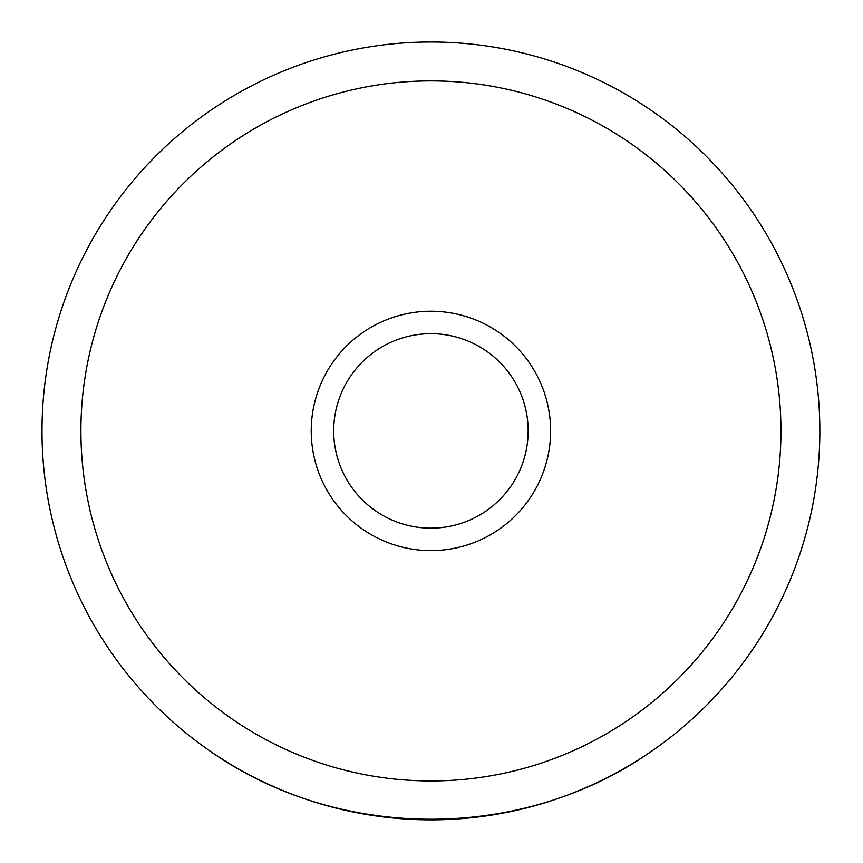 <?xml version="1.0" encoding="UTF-8"?>
<svg xmlns="http://www.w3.org/2000/svg" width="863" height="863" viewBox="0 0 863 863"><rect width="100%" height="100%" fill="white"/><g stroke="black" fill="none" stroke-linecap="round" stroke-linejoin="round"><path stroke-width="1.29" d="M430.928 528.156A97.228 97.228 0 0 0 528.156 430.928A97.228 97.228 0 0 0 430.928 333.69A97.228 97.228 0 0 0 333.69 430.928A97.228 97.228 0 0 0 430.928 528.156M430.928 333.69A97.228 97.228 0 0 0 333.69 430.928A97.228 97.228 0 0 0 430.928 528.156A97.228 97.228 0 0 0 528.156 430.928A97.228 97.228 0 0 0 430.928 333.69M550.616 430.928A119.687 119.687 0 0 1 371.079 534.575A119.687 119.687 0 0 1 371.079 327.271A119.687 119.687 0 0 1 550.616 430.928M780.961 430.928A350.033 350.033 0 0 0 255.912 127.789A350.033 350.033 0 0 0 255.912 734.057A350.033 350.033 0 0 0 780.961 430.928M819.85 430.928A388.922 388.922 0 0 0 236.462 94.11A388.922 388.922 0 0 0 236.462 767.746A388.922 388.922 0 0 0 819.85 430.928M653.528 749.839C523.852 842.364 338.005 842.364 208.317 749.839"/></g></svg>
